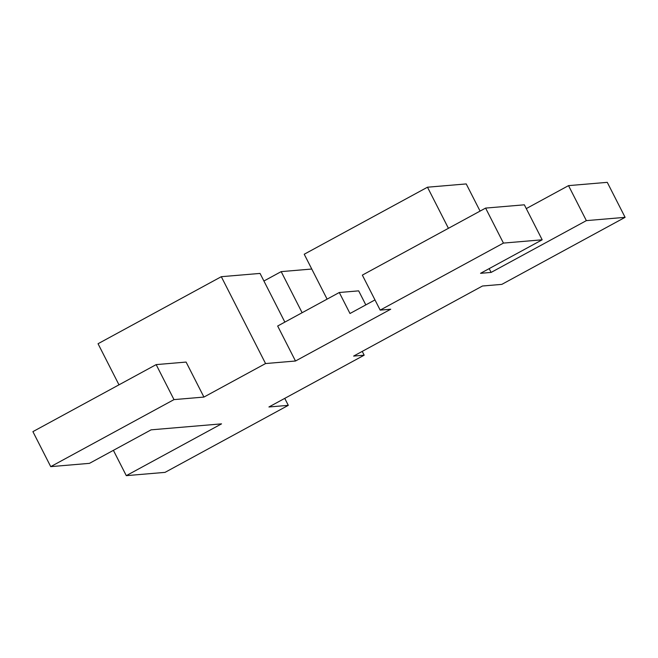 <?xml version="1.0" encoding="UTF-8"?>
<svg xmlns="http://www.w3.org/2000/svg" width="658" height="658" viewBox="0 0 658 658"><rect width="100%" height="100%" fill="white"/><g stroke="black" fill="none" stroke-linecap="round" stroke-linejoin="round"><path stroke-width="0.99" d="M288.303 405.344L165.043 472.37L126.295 475.652L221.54 423.859L151.101 429.839L89.472 463.347L50.732 466.637L173.992 399.612L203.931 397.07L265.561 363.553L295.491 361.012L390.737 309.219L380.176 310.115L503.436 243.09L542.176 239.8L480.546 273.317L491.115 272.42L586.36 220.627L625.1 217.337L501.84 284.371L482.47 286.008L353.609 356.085L364.17 355.188L268.925 406.981L288.303 405.344L284.75 398.378M126.295 475.652L113.398 450.343M118.983 384.831L98.042 343.731L221.302 276.697L260.042 273.415L284.856 322.107M50.732 466.637L32.9 431.64L156.16 364.614L186.099 362.073L203.931 397.07M173.992 399.612L156.16 364.614M265.561 363.553L221.302 276.697M263.916 281.007L281.18 271.622L311.76 269.032M327.1 299.135L304.226 254.235L427.486 187.209L466.226 183.927L480.077 211.095M586.36 220.627L568.528 185.63L607.268 182.348L625.1 217.337M526.277 208.602L568.528 185.63M491.115 272.42L489.174 268.62M448.427 228.31L427.486 187.209M374.978 299.916L349.99 313.504L339.289 292.506L358.668 290.861L365.815 304.901M295.491 361.012L277.66 326.023L339.289 292.506M503.436 243.09L485.604 208.093L524.344 204.811L542.176 239.8M380.176 310.115L362.344 275.118L485.604 208.093M364.17 355.188L362.237 351.388M302.121 312.723L281.18 271.622"/></g></svg>
